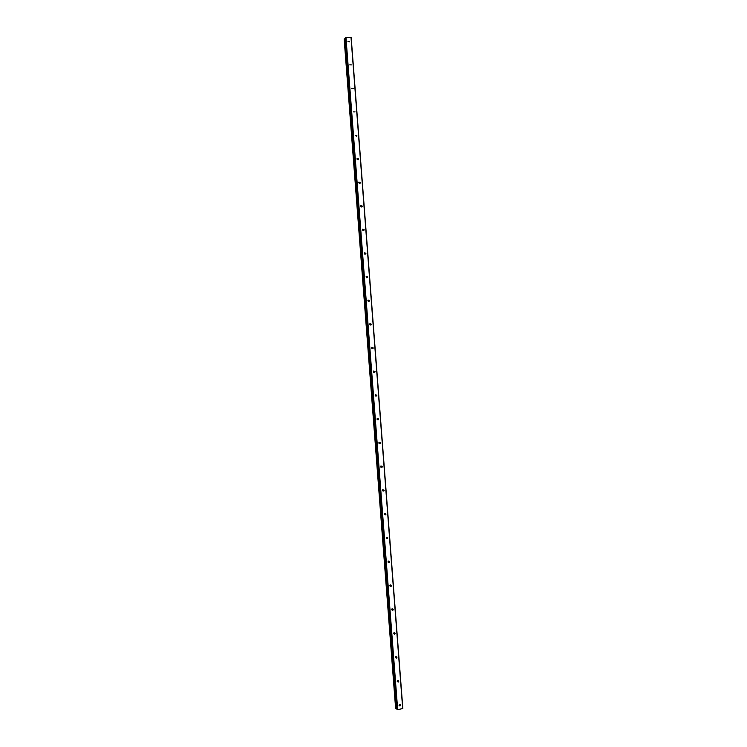 <?xml version="1.0" encoding="UTF-8"?>
<svg xmlns="http://www.w3.org/2000/svg" width="747" height="747" viewBox="0 0 747 747"><rect width="100%" height="100%" fill="white"/><g stroke="black" fill="none" stroke-linecap="round" stroke-linejoin="round"><path stroke-width="1.12" d="M399.047 705.327L399.766 704.281L400.709 705L399.99 706.055L399.047 705.327M397.208 681.385L397.862 680.358L398.87 681.077L398.207 682.104L397.208 681.385L398.207 682.104M395.368 657.463L395.966 656.464L397.03 657.164L396.414 658.163L395.368 657.463M393.529 633.549L394.08 632.578L395.191 633.269L394.631 634.24L393.529 633.549M391.689 609.664L392.194 608.721L393.352 609.393L392.838 610.336L391.689 609.664M389.85 585.788L390.308 584.873L391.512 585.536L391.055 586.451L389.85 585.788M388.01 561.931L388.431 561.053L389.682 561.697L389.262 562.575L388.01 561.931L388.3 561.174M386.18 538.092L386.563 537.242L387.842 537.868L387.46 538.718L386.18 538.092M384.35 514.263L384.686 513.45L386.012 514.057L385.667 514.879L384.35 514.263M384.621 513.516L384.378 514.45M382.511 490.462L382.828 489.677L384.182 490.265L383.865 491.059L382.511 490.462M382.763 489.733L382.576 490.723M380.681 466.67L380.97 465.923L382.352 466.492L382.062 467.248L380.681 466.67M380.914 465.979L380.774 467.006M378.85 442.896L379.112 442.177L380.522 442.738L380.26 443.466L378.85 442.896M379.056 442.243L378.981 443.298M377.03 419.142L377.263 418.451L378.692 419.002L378.458 419.693L377.03 419.142M377.198 418.525L377.188 419.599L377.179 418.553M375.199 395.406L375.414 394.743L376.871 395.275L376.656 395.947L375.199 395.406M375.442 395.331L375.396 395.919M373.379 371.689L373.565 371.044L375.041 371.567L374.854 372.211L373.379 371.689M373.481 371.166L373.612 372.239M371.548 347.981L371.726 347.364L373.22 347.878L373.042 348.494L371.548 347.981M371.632 347.523L371.829 348.578L371.623 347.551M369.728 324.291L369.886 323.703L371.399 324.207L371.24 324.796L369.728 324.291M367.907 300.621L368.056 300.051L369.578 300.546L369.429 301.125L367.907 300.621M367.935 300.303L368.243 301.284M366.086 276.969L366.217 276.418L367.757 276.904L367.627 277.464L366.086 276.969M366.105 276.726L366.45 277.651M364.265 253.336L364.387 252.803L365.937 253.289L365.815 253.821L364.265 253.336M364.265 253.168L364.648 254.027M362.454 229.712L362.566 229.198L364.125 229.674L364.004 230.188L362.454 229.712M362.444 229.637L362.846 230.421M360.633 206.107L360.736 205.612L362.304 206.088L362.202 206.583L360.633 206.107L361.034 206.816M358.821 182.52L358.915 182.044L360.493 182.52L360.399 182.996L358.821 182.52M358.831 182.632L359.214 183.23M357.001 158.952L357.094 158.485L358.681 158.962L357.001 158.952M357.047 159.176L357.374 159.643M355.189 135.394L356.87 135.422L355.189 135.394M353.378 111.863L355.058 111.901L353.378 111.863M351.576 88.342L353.247 88.389L351.576 88.342M349.764 64.84L351.435 64.905L349.764 64.84M347.953 41.346L349.568 41.823L347.953 41.346M364.265 253.298L364.555 253.943M366.086 276.81L366.385 277.585M367.926 300.359L368.196 301.237M373.472 371.194L373.631 371.763M379.028 442.271L378.962 443.27M380.877 466.016L380.755 466.959M382.716 489.799L382.548 490.648M386.348 537.466L386.18 538.017M384.537 513.609L384.35 514.338M359.783 183.398L360.362 183.052M396.937 709.258L397.675 709.65L402.848 708.539L351.193 37.714L345.954 37.35L345.301 37.882M345.338 38.676L344.162 39.077M344.162 39.04L395.611 708.343L396.853 708.529M386.479 537.429L386.19 538.195M390.13 585.013L389.85 585.695M391.951 608.898L391.689 609.459M351.025 37.602L402.698 708.66M356.272 136.271L356.777 135.889M358.588 159.428L358.028 159.83M345.609 37.434L397.311 709.622M345.954 37.35L397.675 709.65M365.797 253.831L365.003 254.176M367.617 277.464L366.74 277.791M344.255 38.937L395.733 708.436M344.395 38.891L395.882 708.464M344.47 38.891L395.957 708.455M344.6 38.853L396.097 708.473M344.628 38.835L396.125 708.483M344.778 38.797L396.283 708.492M345.291 37.789L396.946 709.351M362.202 206.583L361.52 206.984M364.004 230.188L363.266 230.58M369.429 301.125L368.486 301.414M371.24 324.796L370.223 325.048M373.042 348.494L371.969 348.69M374.854 372.211L373.724 372.342M376.656 395.947L375.48 396.003M378.458 419.693L377.244 419.683M380.26 443.466L379.028 443.373M382.062 467.248L380.811 467.08M383.865 491.059L382.604 490.807M385.667 514.879L384.416 514.552M387.46 538.718L386.227 538.316M389.262 562.575L388.048 562.108M391.055 586.451L389.869 585.928M392.838 610.336L391.699 609.767M394.631 634.24L393.538 633.624M396.414 658.163L395.368 657.519M399.99 706.055L399.047 705.364M344.152 39.059L395.611 708.343M345.273 37.836L396.918 709.305"/></g></svg>
